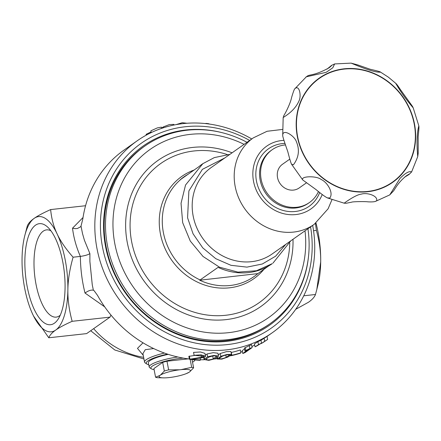<?xml version="1.0" encoding="UTF-8"?>
<svg xmlns="http://www.w3.org/2000/svg" width="441" height="441" viewBox="0 0 441 441"><rect width="100%" height="100%" fill="white"/><g stroke="black" fill="none" stroke-linecap="round" stroke-linejoin="round"><path stroke-width="0.66" d="M175.953 124.643L182.254 122.714L186.934 123.26M146.247 135.15L146.103 134.411L146.583 134.07L151.081 131.914M151.219 132.603L150.877 130.834L157.299 127.907L161.395 127.135L161.632 128.359M216.244 125.233L216.244 125.244A120.255 108.718 -125.2 0 1 216.674 125.332M205.032 123.53L206.548 123.425A120.255 108.718 -125.2 0 1 209.034 123.805L209.078 124.009M161.588 128.127L163.33 126.903L169.316 124.599L173.859 124.379L173.98 125.018M206.548 123.425L206.603 123.701M146.737 134.88L146.583 134.07M83.04 217.501L72.528 228.19L75.031 228.647L77.407 228.488L80.449 226.872L81.012 226.09L82.82 218.957A117.356 106.099 -125.2 0 1 124.031 150.072L137.195 140.8A117.356 106.099 54.8 0 0 118.045 297.84A117.356 106.099 54.8 0 0 272.367 332.679A117.356 106.099 54.8 0 0 312.669 225.423M85.56 205.732L50.649 209.58C51.459 218.433 53.615 226.547 57.121 233.917C60.566 241.293 65.891 249.06 73.096 257.208C69.733 269.004 67.991 279.859 67.875 289.781C67.705 299.709 69.132 310.216 72.164 321.307L109.991 317.14L110.961 315.072M72.528 228.19C73.63 237.539 76.243 246.943 80.367 256.408L73.096 257.208M72.164 321.307C64.794 324.598 59.309 327.52 55.72 330.066A57.953 22.166 -96.3 0 0 67.875 289.781A57.953 22.166 -96.3 0 0 57.121 233.917A57.953 22.166 -96.3 0 0 34.205 218.339A57.953 22.166 -96.3 0 0 24.746 235.786L27.27 226.051C28.246 223.466 30.556 220.891 34.205 218.339C37.794 215.792 43.279 212.871 50.649 209.58M303.744 295.79L315.475 294.494L316.809 289.511L320.695 261.921C320.872 251.998 319.444 241.486 316.406 230.4L313.54 230.715M295.718 309.306L308.54 302.206C312.189 299.654 314.505 297.085 315.475 294.494M143 342.811L137.471 348.373L143.248 355.314M109.991 317.14L86.612 333.611L48.786 337.778L33.599 316.114A57.953 22.166 -96.3 0 0 55.72 330.066C52.071 332.619 49.761 335.188 48.786 337.778M189.354 358.996A117.356 106.099 -125.2 0 1 97.544 295.415L94.038 290.602L93.365 290.217C91.066 289.743 88.283 290.685 85.014 293.045L104.715 306.87M254.666 344.961A117.356 106.099 -125.2 0 1 251.938 346.593M242.407 351.416A117.356 106.099 -125.2 0 1 240.786 352.111M231.183 355.534A117.356 106.099 -125.2 0 1 229.21 356.102M217.215 358.643A117.356 106.099 -125.2 0 1 214.558 359.002M204.189 359.735A117.356 106.099 -125.2 0 1 200.484 359.746M251.756 138.959A117.356 106.099 54.8 0 0 137.195 140.8M81.017 226.09L82.517 233.609L84.429 240.284L89.892 253.619L89.887 261.436L92.263 284.787L93.365 290.217M205.308 355.192L207.055 353.963L213.235 352.646L217.931 353.235L218.466 356.03L218.113 356.543L214.96 358.765L208.819 360.341L204.095 359.553L207.595 356.78L213.775 355.452L218.466 356.03M244.909 351.003L244.358 348.142L249.336 345.617A117.356 106.099 54.8 0 0 251.574 344.697L252.131 347.596L245.047 352.585A120.255 108.718 -125.2 0 1 242.804 353.489L248.983 349.134L244.909 351.003L249.893 348.495A120.255 108.718 54.8 0 0 252.131 347.596M242.804 353.489L242.252 350.612L244.529 349.007M260.973 340.331L264.093 338.258A117.356 106.099 54.8 0 0 267.037 336.384L267.632 339.46L263.327 342.321A120.255 108.718 -125.2 0 1 261.226 343.561L264.677 341.29A120.255 108.718 54.8 0 0 267.632 339.46M231.095 352.585L231.288 352.447A117.356 106.099 54.8 0 0 240.373 349.961L240.918 352.806L240.301 353.241A120.255 108.718 -125.2 0 1 231.211 355.689L231.834 355.253A120.255 108.718 54.8 0 0 240.918 352.806M255.025 346.835L254.463 343.892L257.93 341.72A117.356 106.099 54.8 0 0 260.929 340.11L261.502 343.098L257.164 345.772A120.255 108.718 -125.2 0 1 255.025 346.835L258.498 344.675A120.255 108.718 54.8 0 0 261.502 343.098M189.404 359.261L202.573 357.127L203.748 356.289L194.101 355.286L200.997 354.84L205.506 356.212L205.131 356.824L202.331 357.734L192.083 359.222A120.255 108.718 54.8 0 0 200.528 359.961L200.049 360.297A120.255 108.718 -125.2 0 1 189.404 359.261L188.847 356.378L194.685 355.424M194.101 355.286L193.544 352.398L200.446 351.984L204.96 353.384L205.506 356.212M218.256 354.933L220.263 353.522L226.349 351.675L230.897 351.532L231.437 354.332L231.067 354.796L227.92 357.017L221.884 359.106L217.292 359.035L220.798 356.317L226.883 354.465L231.437 354.332M310.569 226.9A113.012 102.169 -125.2 0 1 203.759 344.432A113.012 102.169 -125.2 0 1 103.034 201.449A113.012 102.169 -125.2 0 1 249.661 140.436M221.161 132.438A109.649 99.131 54.8 0 0 105.597 246.767A109.649 99.131 54.8 0 0 211.316 341.83A109.649 99.131 54.8 0 0 308.507 256.425M269.892 323.788L268.536 324.741A108.662 98.238 -125.2 0 1 106.16 246.91A108.662 98.238 -125.2 0 1 143.375 147.079L144.731 146.125A108.662 98.238 54.8 0 0 107.516 245.951A108.662 98.238 54.8 0 0 269.892 323.788A108.662 98.238 54.8 0 0 307.928 228.763M247.015 142.3A108.662 98.238 54.8 0 0 144.731 146.125M305.007 230.819A102.869 93.001 -125.2 0 1 224.761 333.016A102.869 93.001 -125.2 0 1 114.864 243.939A102.869 93.001 -125.2 0 1 147.195 151.572A102.869 93.001 -125.2 0 1 244.094 144.356M285.702 244.419L275.608 256.21L262.296 264.01L246.949 267.125L230.963 265.306L215.781 258.68L202.755 247.864L193.064 233.813L187.579 217.815L188.869 190.97L202.358 169.372L224.805 157.944M202.882 163.655A60.852 55.015 54.8 0 0 202.132 164.168A60.852 55.015 54.8 0 0 198.709 166.814L180.347 179.663A60.93 55.086 -125.2 0 1 188.224 174.195M268.58 265.995L257.561 273.844A60.93 55.086 -125.2 0 1 199.712 280.217L218.075 267.367A60.852 55.015 54.8 0 0 272.224 263.663L256.464 270.741L237.98 272.136L219.508 267.196L203.009 256.453L190.28 241.062L182.679 222.683L181.042 203.307L185.54 185.016L202.838 163.683L214.293 157.613L229.904 154.35M257.753 273.624L199.712 280.217M60.257 315.205A43.885 16.786 83.7 0 1 56.156 317.118A43.885 16.786 83.7 0 1 34.668 275.338A43.885 16.786 83.7 0 1 46.542 229.877A43.885 16.786 83.7 0 1 50.963 230.852M306.374 182.894L299.174 187.96A14.487 13.098 -125.2 0 1 290.421 190.049A14.487 13.098 -125.2 0 1 277.929 179.195A14.487 13.098 -125.2 0 1 282.488 164.273L289.803 159.118M387.187 81.26A63.46 57.374 54.8 0 0 319.361 78.393A63.46 57.374 54.8 0 0 309.009 163.313A63.46 57.374 54.8 0 0 392.457 182.15A63.46 57.374 54.8 0 0 414.193 123.849A63.46 57.374 54.8 0 0 387.187 81.26M315.905 80.83A63.747 57.633 54.8 0 0 315.354 81.138M388.521 185A63.747 57.633 54.8 0 0 388.995 184.586M302.741 179.95L291.606 164.306L293.436 164.769C298.794 157.514 299.808 149.896 296.462 141.925C294.935 136.109 282.78 128.138 282.703 135.304L283.177 117.56L284.495 116.661C291.567 112.141 296.407 106.876 299.02 100.862C301.501 96.039 299.461 84.672 295.051 88.564L295.018 88.597C294.5 88.58 293.359 91.552 291.584 97.522C290.343 103.988 284.462 114.93 283.971 115.283L283.183 117.56M387.33 81.034A63.747 57.633 54.8 0 0 319.196 78.156A63.747 57.633 54.8 0 0 308.794 163.462A63.747 57.633 54.8 0 0 392.622 182.387A63.747 57.633 54.8 0 0 387.33 81.034M350.942 63.113L351.124 63.124C361.725 67.561 374.696 72.699 380.561 72.131L388.361 77.158L395.704 83.288M413.195 107.83C412.445 106.634 413.735 107.973 409.816 102.67L400.356 89.512C398.074 85.989 396.52 83.911 395.693 83.288C400.775 92.048 406.602 100.228 413.195 107.83L418.818 125.823C416.894 133.099 416.536 143.358 417.732 156.599L411.607 171.935C409.22 170.843 405.351 172.999 399.998 178.407L389.75 194.9L393.366 191.107C394.513 190.065 397.716 182.591 406.475 175.722L406.514 175.694C409.033 174.107 409.728 173.782 408.609 174.73L404.634 177.144M344.189 203.185C346.835 203.29 344.393 203.56 351.488 202.226C352.48 201.493 366.537 201.471 367.827 201.835C371.57 202.028 374.122 201.873 375.484 201.383L376.62 200.754C378.235 196.002 367.381 192.149 361.162 194.167C355.992 194.58 344.923 202.584 344.189 203.185L327.283 197.871L329.791 198.003C333.859 193.009 327.349 182.161 321.202 179.52C316.621 175.579 300.084 176.069 302.769 179.983L316.076 189.624C321.087 193.825 324.824 196.576 327.288 197.871M295.046 88.558L306.335 76.811L326.147 72.33L332.784 67.804L334.636 63.939L331.604 65.356L327.024 69.127C332.387 64.833 333.093 64.386 329.151 67.765L328.848 67.975M318.485 191.515A32.309 29.211 -125.2 0 1 309.439 202.529A32.309 29.211 -125.2 0 1 261.16 179.388A32.309 29.211 -125.2 0 1 272.224 149.703A32.309 29.211 -125.2 0 1 285.542 144.907M194.977 359.933A22.458 4.283 -10.9 0 1 194.713 360.512A22.458 4.283 -10.9 0 1 193.549 361.587A22.458 4.283 -10.9 0 1 192.535 362.221M154.107 369.624A22.458 4.283 -10.9 0 1 151.45 368.841A22.458 4.283 -10.9 0 1 159.427 362.915A22.458 4.283 -10.9 0 1 183.247 358.098M177.773 356.99A23.908 4.559 169.1 0 0 149.185 366.984A23.908 4.559 169.1 0 0 149.797 367.766L151.45 368.841M149.185 366.984L148.374 362.794A23.908 4.559 -10.9 0 1 168.225 354.36M189.729 371.824L193.616 367.816A20.286 3.87 169.1 0 0 191.686 367.325L181.124 369.63A15.959 3.043 -10.9 0 1 189.729 371.824L189.161 372.221A15.959 3.043 -10.9 0 1 186.019 373.725A15.959 3.043 -10.9 0 1 169.989 377.474L168.49 377.639A15.959 3.043 -10.9 0 1 164.432 377.882A15.959 3.043 -10.9 0 1 159.885 375.451L155.574 377.22L153.903 368.56L162.674 362.386A20.286 3.87 -10.9 0 1 166.968 361.207L188.252 358.864M155.574 377.22A20.286 3.87 169.1 0 0 157.503 377.711L164.124 377.882M159.885 375.451L160.458 375.048A15.959 3.043 -10.9 0 1 179.63 369.795L168.638 369.867A20.286 3.87 169.1 0 0 164.339 371.041L160.458 375.048M162.674 362.386L164.339 371.041M166.968 361.207L168.638 369.867M186.019 373.725L189.161 372.221M192.033 359.613L193.616 367.816M179.63 369.795L181.124 369.63M190.154 359.365L191.686 367.325M164.405 353.054A27.529 5.248 169.1 0 0 144.549 362.083A27.529 5.248 169.1 0 0 145.26 362.982L146.914 364.057A26.08 4.972 -10.9 0 1 167.442 354.106M148.749 364.746A26.08 4.972 -10.9 0 1 146.914 364.057M142.928 353.605L145.276 349.685L153.644 348.561M62.727 261.689A50.842 19.443 -96.3 0 0 47.893 227.319A50.842 19.443 -96.3 0 0 25.639 276.331A50.842 19.443 -96.3 0 0 58.03 319.323A50.842 19.443 -96.3 0 0 62.727 261.689M24.746 235.786A57.953 22.166 -96.3 0 0 22.05 258.624A57.953 22.166 -96.3 0 0 32.81 314.488A57.953 22.166 -96.3 0 0 33.593 316.103L33.61 316.131M315.971 223.03A57.953 22.166 83.7 0 1 320.695 261.921A57.953 22.166 83.7 0 1 318.005 284.759L316.809 289.511M316.406 230.4L315.458 223.422M229.32 354.625L229.414 355.11C228.829 354.31 226.52 354.652 222.485 356.141L219.331 358.357C219.943 359.288 222.253 358.941 226.261 357.331L229.656 354.796M219.331 358.357L219.089 358.693M216.294 356.036L216.415 356.653C215.77 355.562 213.405 355.617 209.321 356.813L206.168 359.035C206.829 360.247 209.194 360.198 213.262 358.875L216.652 356.3M206.168 359.035L205.93 359.398M208.946 357.078L212.931 355.931M249.893 348.495L249.336 345.617M231.211 355.689L231.045 354.812M231.288 352.447L231.834 355.253M200.528 359.961L200.164 358.086M245.819 350.363L245.268 347.502M264.677 341.29L264.093 338.258M258.498 344.675L257.93 341.72M189.327 356.041L189.884 358.924M85.014 293.045C82.054 281.27 80.505 269.06 80.367 256.408C84.848 255.758 88.024 254.832 89.892 253.619M163.49 127.747L163.33 126.903M314.201 224.342L272.185 253.939A52.881 47.81 -125.2 0 1 193.164 216.057A52.881 47.81 -125.2 0 1 211.278 167.475L253.288 137.879A52.881 47.81 54.8 0 0 235.174 186.46A52.881 47.81 54.8 0 0 314.201 224.342L328.098 208.791L331.924 199.795M143.634 357.331A81.133 73.355 -125.2 0 1 93.641 328.655M232.093 152.812A89.33 80.764 54.8 0 0 126.898 210.528A89.33 80.764 54.8 0 0 203.246 318.898A89.33 80.764 54.8 0 0 293.006 239.276M289.765 243.14A85.234 77.059 -125.2 0 1 202.656 314.295A85.234 77.059 -125.2 0 1 131.032 212.645A85.234 77.059 -125.2 0 1 227.347 154.559M194.183 170A62.55 56.547 54.8 0 0 160.408 233.857A62.55 56.547 54.8 0 0 204.398 284.952A62.55 56.547 54.8 0 0 264.054 269.186M200.181 279.969A60.852 55.015 -125.2 0 1 180.821 179.415M322.222 194.536A38.395 34.712 -125.2 0 1 285.575 214.122A38.395 34.712 -125.2 0 1 253.547 181.427A38.395 34.712 -125.2 0 1 283.91 140.365M285.002 143.43A35.208 31.829 54.8 0 0 256.475 181.108A35.208 31.829 54.8 0 0 286.181 211.151A35.208 31.829 54.8 0 0 319.697 192.496M309.439 202.529L308.424 203.246A32.309 29.211 -125.2 0 1 260.146 180.099A32.309 29.211 -125.2 0 1 271.209 150.42L272.224 149.703M212.727 356.074L213.262 358.875M204.117 357.298L204.442 359.002M207.055 353.963L207.595 356.78M225.814 355.016L226.261 357.331M220.263 353.522L220.798 356.317M201.079 355.336L201.471 357.37M217.65 358.539L217.363 357.072M143.959 359.013L114.781 349.978L90.703 330.728M267.048 336.428L272.367 332.679M290.812 240.819L272.924 263.167M202.132 164.168L202.838 163.672M387.97 185.308L392.457 182.15M314.874 81.552L319.361 78.393M282.703 135.304C282.576 136.258 284.269 141.682 287.775 151.572C289.72 159.157 290.999 163.402 291.617 164.317M351.091 63.124L334.636 63.934M375.489 201.388L389.75 194.905M305.828 77.147L307.008 76.354C309.378 74.16 313.849 76.199 329.151 67.765M351.124 63.124L357.728 64.904L370.104 69.237C376.884 70.775 380.374 71.74 380.566 72.131M418.812 125.817C418.961 127.014 419.215 126.286 418.151 136.826L418.2 153.17L417.732 156.599M411.607 171.935L409.055 174.476L404.623 177.155M282.367 129.45L267.07 131.275L253.288 137.879M194.713 360.512L195.115 359.944M164.432 377.882L163.683 377.887M142.972 353.886L144.549 362.083M204.095 359.553L203.687 357.43M217.292 359.035L216.966 357.353"/></g></svg>

